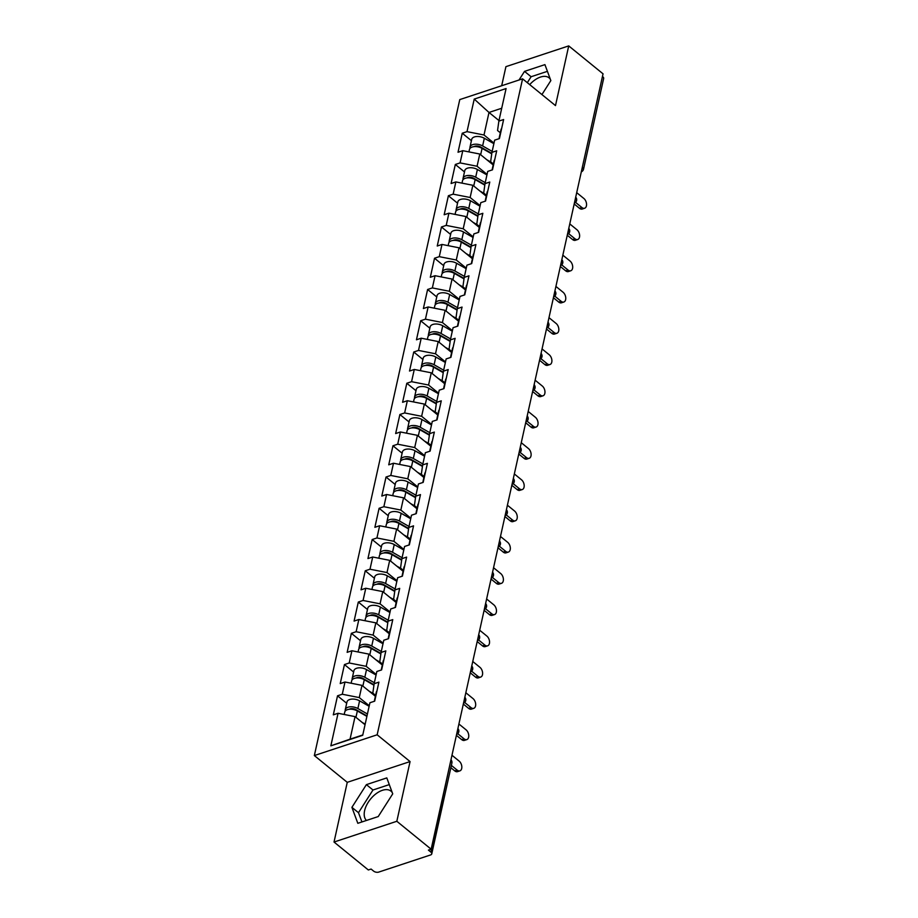 <?xml version="1.0" encoding="UTF-8"?>
<svg xmlns="http://www.w3.org/2000/svg" width="918" height="918" viewBox="0 0 918 918"><rect width="100%" height="100%" fill="white"/><g stroke="black" fill="none" stroke-linecap="round" stroke-linejoin="round"><path stroke-width="1.38" d="M392.227 792.521A19.117 10.821 -50.9 0 0 390.953 791.132A19.117 10.821 -50.9 0 0 376.185 793.645A19.117 10.821 -50.9 0 0 364.607 810.674A19.117 10.821 -50.9 0 0 366.454 820.451M529.697 84.617A19.117 10.821 129.1 0 1 549.09 77.858A19.117 10.821 129.1 0 1 550.352 79.258M334.026 842.035L396.828 821.277L410.071 761.573L347.256 782.331L334.026 842.035L368.336 869.966L371.09 869.059L373.592 871.09A3.672 2.008 -167.5 0 0 378.698 872.1L430.519 854.968A3.672 2.008 -167.5 0 0 431.758 853.855A3.672 2.008 -167.5 0 0 430.909 852.156L428.408 850.114L431.15 849.207L603.046 73.83L568.724 45.9L505.921 66.658L501.687 85.73M347.256 782.331L314.346 755.56L459.769 99.592L522.583 78.833L377.16 734.79L314.346 755.56M365.043 724.75L355.048 716.625L350.056 739.162L330.847 745.829L362.702 735.307L369.92 702.74L374.682 701.168L378.904 682.131L374.142 683.715L372.823 693.113L375.588 695.362M330.847 745.829L338.065 713.275L333.303 714.847L337.526 695.81L346.683 703.268M369.265 705.724L359.271 697.588L342.276 694.237L337.526 695.81M342.276 694.237L344.996 682.017L340.234 683.589L344.445 664.563L353.614 672.022M376.196 674.466L366.202 666.33L349.207 662.98L344.445 664.563M349.207 662.98L351.915 650.759L347.153 652.342L351.376 633.305L360.544 640.764M383.127 643.208L373.133 635.084L356.138 631.733L351.376 633.305M356.138 631.733L358.846 619.512L354.084 621.084L358.307 602.047L367.475 609.506M390.047 611.95L380.063 603.826L363.069 600.475L358.307 602.047M363.069 600.475L365.777 588.254L361.015 589.826L365.238 570.789L374.406 578.248M396.978 580.692L386.994 572.568L370 569.217L365.238 570.789M370 569.217L372.708 556.996L367.946 558.569L372.169 539.532L381.337 546.99M403.909 549.446L393.914 541.31L376.931 537.959L372.169 539.532M376.931 537.959L379.639 525.739L374.877 527.311L379.1 508.285L388.257 515.744M410.839 518.188L400.845 510.052L383.862 506.702L379.1 508.285M383.862 506.702L386.57 494.481L381.808 496.064L386.019 477.027L395.188 484.486M417.77 486.93L407.776 478.806L390.781 475.455L386.019 477.027M390.781 475.455L393.501 463.234L388.739 464.806L392.95 445.769L402.118 453.228M424.701 455.672L414.706 447.548L397.712 444.197L392.95 445.769M397.712 444.197L400.42 431.976L395.658 433.548L399.881 414.511L409.049 421.97M431.632 424.414L421.637 416.29L404.643 412.939L399.881 414.511M404.643 412.939L407.351 400.718L402.589 402.291L406.812 383.254L415.98 390.712M438.552 393.168L428.568 385.032L411.574 381.681L406.812 383.254M411.574 381.681L414.282 369.461L409.52 371.033L413.743 352.007L422.911 359.466M445.482 361.91L435.499 353.774L418.505 350.435L413.743 352.007M418.505 350.435L421.213 338.203L416.451 339.786L420.673 320.749L429.842 328.208M452.413 330.652L442.419 322.528L425.436 319.177L420.673 320.749M425.436 319.177L428.144 306.956L423.382 308.528L427.604 289.491L436.761 296.95M459.344 299.394L449.35 291.27L432.355 287.919L427.604 289.491M432.355 287.919L435.075 275.698L430.312 277.27L434.524 258.233L443.692 265.692M466.275 268.136L456.28 260.012L439.286 256.661L434.524 258.233M439.286 256.661L441.994 244.44L437.243 246.013L441.455 226.976L450.623 234.434M473.206 236.89L463.211 228.754L446.217 225.403L441.455 226.976M446.217 225.403L448.925 213.183L444.163 214.755L448.386 195.729L457.554 203.188M480.137 205.632L470.142 197.496L453.148 194.157L448.386 195.729M453.148 194.157L455.856 181.925L451.094 183.508L455.317 164.471L464.485 171.93M487.056 174.374L477.073 166.25L460.079 162.899L455.317 164.471M460.079 162.899L462.787 150.678L458.025 152.25L462.247 133.213L471.416 140.672M493.987 143.116L484.004 134.992L467.01 131.641L462.247 133.213M467.01 131.641L474.227 99.087L506.082 88.553L498.864 121.107L497.545 130.517L500.321 132.766M374.142 683.715L376.85 671.483L381.613 669.91L385.835 650.885L381.073 652.457L383.781 640.236L388.543 638.664L392.766 619.627L388.004 621.199L390.712 608.978L395.474 607.406L399.697 588.369L394.935 589.941L397.643 577.72L402.405 576.148L406.617 557.111L401.866 558.683L404.574 546.462L409.336 544.89L413.548 525.853L408.785 527.437L411.505 515.205L416.256 513.632L420.478 494.607L415.716 496.179L418.424 483.958L423.187 482.386L427.409 463.349L422.647 464.921L425.355 452.7L430.117 451.128L434.34 432.091L429.578 433.663L432.286 421.442L437.048 419.87L441.271 400.833L436.509 402.405L439.217 390.184L443.979 388.612L448.202 369.575L443.44 371.159L446.148 358.927L450.91 357.354L455.121 338.329L450.371 339.901L453.079 327.68L457.841 326.108L462.052 307.071L457.29 308.643L459.998 296.422L464.76 294.85L468.983 275.813L464.221 277.385L466.929 265.164L471.691 263.592L475.914 244.555L471.152 246.127L473.86 233.906L478.622 232.334L482.845 213.297L478.083 214.881L480.791 202.66L485.553 201.076L489.776 182.051L485.014 183.623L487.722 171.402L492.484 169.83L496.707 150.793L491.945 152.365L494.653 140.144L499.415 138.572L503.626 119.535L498.864 121.107M375.393 696.28L361.979 685.367L359.271 697.588M361.979 685.367L344.996 682.017M382.324 665.022L368.91 654.109L366.202 666.33M381.073 652.457L379.754 661.855L382.519 664.104M368.91 654.109L351.915 650.759M389.243 633.764L375.841 622.852L373.133 635.084M388.004 621.199L386.685 630.597L389.45 632.858M375.841 622.852L358.846 619.512M396.174 602.506L382.772 591.605L380.063 603.826M394.935 589.941L393.615 599.339L396.381 601.6M382.772 591.605L365.777 588.254M403.105 571.26L389.702 560.347L386.994 572.568M401.866 558.683L400.535 568.093L403.312 570.342M389.702 560.347L372.708 556.996M410.036 540.002L396.633 529.089L393.914 541.31M408.785 527.437L407.466 536.835L410.243 539.084M396.633 529.089L379.639 525.739M416.967 508.744L403.553 497.831L400.845 510.052M415.716 496.179L414.397 505.577L417.162 507.826M403.553 497.831L386.57 494.481M423.898 477.486L410.484 466.585L407.776 478.806M422.647 464.921L421.328 474.319L424.093 476.58M410.484 466.585L393.501 463.234M430.829 446.228L417.415 435.327L414.706 447.548M429.578 433.663L428.258 443.061L431.024 445.322M417.415 435.327L400.42 431.976M437.748 414.982L424.346 404.069L421.637 416.29M436.509 402.405L435.189 411.815L437.955 414.064M424.346 404.069L407.351 400.718M444.679 383.724L431.276 372.811L428.568 385.032M443.44 371.159L442.12 380.557L444.886 382.806M431.276 372.811L414.282 369.461M451.61 352.466L438.207 341.553L435.499 353.774M450.371 339.901L449.04 349.299L451.817 351.548M438.207 341.553L421.213 338.203M458.541 321.208L445.138 310.307L442.419 322.528M457.29 308.643L455.971 318.041L458.748 320.302M445.138 310.307L428.144 306.956M465.472 289.95L452.058 279.049L449.35 291.27M464.221 277.385L462.901 286.783L465.667 289.044M452.058 279.049L435.075 275.698M472.403 258.704L458.989 247.791L456.28 260.012M471.152 246.127L469.832 255.537L472.598 257.786M458.989 247.791L441.994 244.44M479.322 227.446L465.919 216.533L463.211 228.754M478.083 214.881L476.763 224.279L479.529 226.528M465.919 216.533L448.925 213.183M486.253 196.188L472.85 185.275L470.142 197.496M485.014 183.623L483.694 193.021L486.46 195.27M472.85 185.275L455.856 181.925M493.184 164.93L479.781 154.029L477.073 166.25M491.945 152.365L490.625 161.763L493.391 164.024M479.781 154.029L462.787 150.678M582.333 167.248L602.46 76.492M602.805 76.768A3.672 2.008 12.5 0 1 603.654 78.478L583.527 169.233A3.672 2.008 12.5 0 0 582.689 167.535A3.672 2.077 129.1 0 1 581.874 169.325M498.99 120.579L488.996 112.455L484.004 134.992M501.721 108.244L488.996 112.455L474.227 99.087M396.828 821.277L431.15 849.207M410.071 761.573L377.16 734.79M522.583 78.833L555.493 105.604L568.724 45.9M350.056 739.162L362.782 734.962M355.048 716.625L338.065 713.275M541.93 94.565L550.846 80.589L544.925 64.627L524.522 71.374L519.014 80.004M366.397 784.638L351.904 807.347L357.825 823.308L378.227 816.561L392.72 793.863L386.799 777.902L366.397 784.638L372.972 789.996L358.49 812.705L361.921 821.954M547.415 71.34L531.109 76.733L527.311 82.677M531.109 76.733L524.522 71.374M389.289 784.603L372.972 789.996M358.49 812.705L351.904 807.347M584.628 208.248L582.241 209.04A5.519 3.408 -108.3 0 1 579.51 208.306L581.897 207.525A5.519 3.408 71.7 0 0 584.628 208.248A5.519 3.408 71.7 0 0 586.545 203.991A5.519 3.408 71.7 0 0 583.894 198.506L576.699 192.654M499.943 136.197A8.09 4.418 -167.5 0 0 499.289 137.402A8.09 4.418 -167.5 0 0 499.312 138.607M501.653 128.474A8.09 4.418 -167.5 0 0 500.999 129.69L499.289 137.402M579.51 208.306L574.198 203.98M581.897 207.525L575.552 202.362M484.176 149.037L486.253 150.736M468.926 151.883L469.454 149.496A8.09 4.418 12.5 0 1 482.076 148.349L491.727 153.857M486.804 159.732L491.245 162.268M470.039 148.36A8.09 4.418 12.5 0 1 469.993 147.087A8.09 4.418 12.5 0 1 482.616 145.951L492.151 151.39M469.993 147.087L471.703 139.375A8.09 4.418 12.5 0 1 484.325 138.239L493.861 143.678M491.796 153.386L480.745 147.087A4.9 2.685 -167.5 0 0 473.952 146.662M577.697 239.506L575.322 240.298A5.519 3.408 -108.3 0 1 572.591 239.564L574.966 238.783A5.519 3.408 71.7 0 0 577.697 239.506A5.519 3.408 71.7 0 0 579.614 235.249A5.519 3.408 71.7 0 0 576.963 229.764L569.78 223.912M493.012 167.443A8.09 4.418 -167.5 0 0 492.358 168.66A8.09 4.418 -167.5 0 0 492.381 169.853M494.722 159.732A8.09 4.418 -167.5 0 0 494.068 160.948L492.358 168.66M572.591 239.564L567.267 235.237M574.966 238.783L568.621 233.62M570.766 270.764L568.391 271.556A5.519 3.408 -108.3 0 1 565.66 270.821L568.035 270.041A5.519 3.408 71.7 0 0 570.766 270.764A5.519 3.408 71.7 0 0 572.683 266.495A5.519 3.408 71.7 0 0 570.032 261.022L562.849 255.17M486.081 198.701A8.09 4.418 -167.5 0 0 485.427 199.917A8.09 4.418 -167.5 0 0 485.461 201.111M487.791 190.99A8.09 4.418 -167.5 0 0 487.137 192.206L485.427 199.917M565.66 270.821L560.336 266.495M568.035 270.041L561.69 264.866M563.836 302.022L561.46 302.802A5.519 3.408 -108.3 0 1 558.729 302.079L561.105 301.288A5.519 3.408 71.7 0 0 563.836 302.022A5.519 3.408 71.7 0 0 565.752 297.753A5.519 3.408 71.7 0 0 563.113 292.28L555.918 286.427M479.15 229.959A8.09 4.418 -167.5 0 0 478.496 231.175A8.09 4.418 -167.5 0 0 478.53 232.369M480.86 222.248A8.09 4.418 -167.5 0 0 480.206 223.464L478.496 231.175M558.729 302.079L553.405 297.753M561.105 301.288L554.759 296.124M556.905 333.28L554.529 334.06A5.519 3.408 -108.3 0 1 551.798 333.337L554.185 332.546A5.519 3.408 71.7 0 0 556.905 333.28A5.519 3.408 71.7 0 0 558.821 329.011A5.519 3.408 71.7 0 0 556.182 323.526L548.987 317.674M472.219 261.217A8.09 4.418 -167.5 0 0 471.577 262.433A8.09 4.418 -167.5 0 0 471.6 263.627M473.929 253.506A8.09 4.418 -167.5 0 0 473.286 254.711L471.577 262.433M551.798 333.337L546.474 329M554.185 332.546L547.828 327.382M549.985 364.526L547.598 365.318A5.519 3.408 -108.3 0 1 544.867 364.584L547.254 363.803A5.519 3.408 71.7 0 0 549.985 364.526A5.519 3.408 71.7 0 0 551.89 360.269A5.519 3.408 71.7 0 0 549.251 354.784L542.056 348.932M465.288 292.475A8.09 4.418 -167.5 0 0 464.646 293.68A8.09 4.418 -167.5 0 0 464.669 294.885M466.998 284.752A8.09 4.418 -167.5 0 0 466.355 285.968L464.646 293.68M544.867 364.584L539.543 360.258M547.254 363.803L540.897 358.64M477.245 180.295L479.334 181.993M461.995 183.141L462.523 180.754A8.09 4.418 12.5 0 1 475.145 179.607L484.796 185.115M479.873 190.99L484.314 193.526M463.108 179.618A8.09 4.418 12.5 0 1 463.062 178.344A8.09 4.418 12.5 0 1 475.685 177.208L485.232 182.648M463.062 178.344L464.772 170.633A8.09 4.418 12.5 0 1 477.394 169.486L486.942 174.936M484.865 184.644L473.826 178.344A4.9 2.685 -167.5 0 0 467.032 177.908M470.314 211.553L472.403 213.251M455.064 214.399L455.603 212.001A8.09 4.418 12.5 0 1 468.214 210.865L477.876 216.373M472.942 222.248L477.383 224.784M456.177 210.876A8.09 4.418 12.5 0 1 456.131 209.602A8.09 4.418 12.5 0 1 468.754 208.455L478.301 213.905M456.131 209.602L457.841 201.891A8.09 4.418 12.5 0 1 470.464 200.744L480.011 206.194M477.934 215.902L466.895 209.602A4.9 2.685 -167.5 0 0 460.102 209.166M463.383 242.811L465.472 244.509M448.133 245.645L448.673 243.259A8.09 4.418 12.5 0 1 461.295 242.123L470.945 247.631M466.011 253.506L470.452 256.042M449.246 242.123A8.09 4.418 12.5 0 1 449.2 240.86A8.09 4.418 12.5 0 1 461.823 239.713L471.37 245.163M449.2 240.86L450.91 233.138A8.09 4.418 12.5 0 1 463.533 232.002L473.08 237.452M471.014 247.16L459.964 240.849A4.9 2.685 -167.5 0 0 453.171 240.424M456.453 274.057L458.541 275.756M441.214 276.903L441.742 274.516A8.09 4.418 12.5 0 1 454.364 273.369L464.015 278.888M459.08 284.764L463.521 287.288M442.315 273.38A8.09 4.418 12.5 0 1 442.269 272.107A8.09 4.418 12.5 0 1 454.892 270.971L464.439 276.421M442.269 272.107L443.979 264.395A8.09 4.418 12.5 0 1 456.602 263.259L466.149 268.699M464.083 278.418L453.033 272.107A4.9 2.685 -167.5 0 0 446.24 271.682M449.522 305.315L451.61 307.014M434.283 308.161L434.811 305.774A8.09 4.418 12.5 0 1 447.433 304.627L457.084 310.135M452.149 316.01L456.59 318.546M435.384 304.638A8.09 4.418 12.5 0 1 435.339 303.365A8.09 4.418 12.5 0 1 447.961 302.229L457.508 307.668M435.339 303.365L437.048 295.653A8.09 4.418 12.5 0 1 449.671 294.517L459.218 299.956M457.153 309.664L446.102 303.365A4.9 2.685 -167.5 0 0 439.309 302.94M543.054 395.784L540.668 396.576A5.519 3.408 -108.3 0 1 537.937 395.842L540.323 395.061A5.519 3.408 71.7 0 0 543.054 395.784A5.519 3.408 71.7 0 0 544.959 391.527A5.519 3.408 71.7 0 0 542.32 386.042L535.125 380.19M458.357 323.721A8.09 4.418 -167.5 0 0 457.715 324.938A8.09 4.418 -167.5 0 0 457.738 326.131M460.079 316.01A8.09 4.418 -167.5 0 0 459.425 317.226L457.715 324.938M537.937 395.842L532.624 391.516M540.323 395.061L533.978 389.898M442.602 336.573L444.679 338.272M427.352 339.419L427.88 337.032A8.09 4.418 12.5 0 1 440.502 335.885L450.153 341.393M445.23 347.268L449.659 349.804M428.465 335.896A8.09 4.418 12.5 0 1 428.419 334.622A8.09 4.418 12.5 0 1 441.042 333.486L450.577 338.926M428.419 334.622L430.129 326.911A8.09 4.418 12.5 0 1 442.751 325.764L452.287 331.214M450.222 340.922L439.171 334.622A4.9 2.685 -167.5 0 0 432.378 334.186M536.123 427.042L533.737 427.822A5.519 3.408 -108.3 0 1 531.017 427.099L533.392 426.319A5.519 3.408 71.7 0 0 536.123 427.042A5.519 3.408 71.7 0 0 538.04 422.773A5.519 3.408 71.7 0 0 535.389 417.3L528.194 411.448M451.438 354.979A8.09 4.418 -167.5 0 0 450.784 356.195A8.09 4.418 -167.5 0 0 450.807 357.389M453.148 347.268A8.09 4.418 -167.5 0 0 452.494 348.484L450.784 356.195M531.017 427.099L525.693 422.773M533.392 426.319L527.047 421.144M435.671 367.831L437.76 369.529M420.421 370.677L420.949 368.279A8.09 4.418 12.5 0 1 433.571 367.143L443.222 372.651M438.299 378.526L442.74 381.062M421.534 367.154A8.09 4.418 12.5 0 1 421.488 365.88A8.09 4.418 12.5 0 1 434.111 364.733L443.646 370.184M421.488 365.88L423.198 358.169A8.09 4.418 12.5 0 1 435.82 357.022L445.356 362.472M443.291 372.18L432.24 365.88A4.9 2.685 -167.5 0 0 425.459 365.444M529.193 458.3L526.817 459.08A5.519 3.408 -108.3 0 1 524.086 458.357L526.462 457.566A5.519 3.408 71.7 0 0 529.193 458.3A5.519 3.408 71.7 0 0 531.109 454.031A5.519 3.408 71.7 0 0 528.458 448.558L521.275 442.705M444.507 386.237A8.09 4.418 -167.5 0 0 443.853 387.453A8.09 4.418 -167.5 0 0 443.876 388.647M446.217 378.526A8.09 4.418 -167.5 0 0 445.563 379.731L443.853 387.453M524.086 458.357L518.762 454.02M526.462 457.566L520.116 452.402M428.74 399.089L430.829 400.787M413.49 401.923L414.018 399.537A8.09 4.418 12.5 0 1 426.64 398.401L436.302 403.909M431.368 409.784L435.809 412.32M414.603 398.401A8.09 4.418 12.5 0 1 414.557 397.138A8.09 4.418 12.5 0 1 427.18 395.991L436.727 401.441M414.557 397.138L416.267 389.416A8.09 4.418 12.5 0 1 428.89 388.28L438.437 393.73M436.36 403.438L425.321 397.127A4.9 2.685 -167.5 0 0 418.528 396.702M522.262 489.558L519.886 490.338A5.519 3.408 -108.3 0 1 517.155 489.615L519.531 488.824A5.519 3.408 71.7 0 0 522.262 489.558A5.519 3.408 71.7 0 0 524.178 485.289A5.519 3.408 71.7 0 0 521.527 479.804L514.344 473.952M437.576 417.495A8.09 4.418 -167.5 0 0 436.922 418.711A8.09 4.418 -167.5 0 0 436.957 419.905M439.286 409.784A8.09 4.418 -167.5 0 0 438.632 410.989L436.922 418.711M517.155 489.615L511.831 485.278M519.531 488.824L513.185 483.66M421.81 430.335L423.898 432.034M406.559 433.181L407.099 430.794A8.09 4.418 12.5 0 1 419.721 429.647L429.372 435.166M424.437 441.042L428.878 443.566M407.672 429.658A8.09 4.418 12.5 0 1 407.626 428.385A8.09 4.418 12.5 0 1 420.249 427.249L429.796 432.699M407.626 428.385L409.336 420.673A8.09 4.418 12.5 0 1 421.959 419.537L431.506 424.977M429.429 434.696L418.39 428.385A4.9 2.685 -167.5 0 0 411.597 427.96M515.331 520.804L512.955 521.596A5.519 3.408 -108.3 0 1 510.224 520.862L512.6 520.081A5.519 3.408 71.7 0 0 515.331 520.804A5.519 3.408 71.7 0 0 517.247 516.547A5.519 3.408 71.7 0 0 514.608 511.062L507.413 505.21M430.645 448.753A8.09 4.418 -167.5 0 0 429.991 449.958A8.09 4.418 -167.5 0 0 430.026 451.163M432.355 441.03A8.09 4.418 -167.5 0 0 431.701 442.246L429.991 449.958M510.224 520.862L504.9 516.536M512.6 520.081L506.254 514.918M414.879 461.593L416.967 463.292M399.64 464.439L400.168 462.052A8.09 4.418 12.5 0 1 412.79 460.905L422.441 466.413M417.506 472.288L421.947 474.824M400.741 460.916A8.09 4.418 12.5 0 1 400.696 459.643A8.09 4.418 12.5 0 1 413.318 458.507L422.865 463.946M400.696 459.643L402.405 451.931A8.09 4.418 12.5 0 1 415.028 450.795L424.575 456.235M422.509 465.942L411.459 459.643A4.9 2.685 -167.5 0 0 404.666 459.218M508.4 552.062L506.025 552.854A5.519 3.408 -108.3 0 1 503.293 552.12L505.68 551.339A5.519 3.408 71.7 0 0 508.4 552.062A5.519 3.408 71.7 0 0 510.316 547.794A5.519 3.408 71.7 0 0 507.677 542.32L500.482 536.468M423.714 479.999A8.09 4.418 -167.5 0 0 423.072 481.216A8.09 4.418 -167.5 0 0 423.095 482.409M425.424 472.288A8.09 4.418 -167.5 0 0 424.782 473.504L423.072 481.216M503.293 552.12L497.969 547.794M505.68 551.339L499.323 546.176M407.948 492.851L410.036 494.55M392.709 495.697L393.237 493.31A8.09 4.418 12.5 0 1 405.859 492.163L415.51 497.671M410.575 503.546L415.016 506.082M393.811 492.174A8.09 4.418 12.5 0 1 393.765 490.901A8.09 4.418 12.5 0 1 406.387 489.764L415.934 495.204M393.765 490.901L395.474 483.189A8.09 4.418 12.5 0 1 408.097 482.042L417.644 487.492M415.579 497.2L404.528 490.901A4.9 2.685 -167.5 0 0 397.735 490.464M501.48 583.32L499.094 584.1A5.519 3.408 -108.3 0 1 496.363 583.378L498.749 582.586A5.519 3.408 71.7 0 0 501.48 583.32A5.519 3.408 71.7 0 0 503.385 579.051A5.519 3.408 71.7 0 0 500.746 573.578L493.551 567.726M416.783 511.257A8.09 4.418 -167.5 0 0 416.141 512.474A8.09 4.418 -167.5 0 0 416.164 513.667M418.493 503.546A8.09 4.418 -167.5 0 0 417.851 504.762L416.141 512.474M496.363 583.378L491.038 579.051M498.749 582.586L492.392 577.422M401.017 524.109L403.105 525.807M385.778 526.955L386.306 524.557A8.09 4.418 12.5 0 1 398.928 523.421L408.579 528.929M403.656 534.804L408.085 537.34M386.88 523.432A8.09 4.418 12.5 0 1 386.834 522.158A8.09 4.418 12.5 0 1 399.456 521.011L409.003 526.462M386.834 522.158L388.543 514.447A8.09 4.418 12.5 0 1 401.166 513.3L410.713 518.75M408.648 528.458L397.597 522.158A4.9 2.685 -167.5 0 0 390.804 521.722M494.55 614.578L492.163 615.358A5.519 3.408 -108.3 0 1 489.432 614.635L491.819 613.844A5.519 3.408 71.7 0 0 494.55 614.578A5.519 3.408 71.7 0 0 496.454 610.309A5.519 3.408 71.7 0 0 493.815 604.836L486.62 598.984M409.864 542.515A8.09 4.418 -167.5 0 0 409.21 543.731A8.09 4.418 -167.5 0 0 409.233 544.925M411.574 534.804A8.09 4.418 -167.5 0 0 410.92 536.009L409.21 543.731M489.432 614.635L484.119 610.298M491.819 613.844L485.473 608.68M394.097 555.367L396.174 557.065M378.847 558.201L379.375 555.815A8.09 4.418 12.5 0 1 391.997 554.679L401.648 560.187M396.725 566.062L401.155 568.598M379.96 554.679A8.09 4.418 12.5 0 1 379.914 553.416A8.09 4.418 12.5 0 1 392.537 552.269L402.073 557.719M379.914 553.416L381.624 545.694A8.09 4.418 12.5 0 1 394.247 544.558L403.782 550.008M401.717 559.716L390.666 553.405A4.9 2.685 -167.5 0 0 383.873 552.98M487.619 645.836L485.232 646.616A5.519 3.408 -108.3 0 1 482.512 645.893L484.888 645.102A5.519 3.408 71.7 0 0 487.619 645.836A5.519 3.408 71.7 0 0 489.535 641.567A5.519 3.408 71.7 0 0 486.884 636.082L479.701 630.23M402.933 573.773A8.09 4.418 -167.5 0 0 402.279 574.989A8.09 4.418 -167.5 0 0 402.302 576.183M404.643 566.062A8.09 4.418 -167.5 0 0 403.989 567.267L402.279 574.989M482.512 645.893L477.188 641.556M484.888 645.102L478.542 639.938M387.166 586.613L389.255 588.312M371.916 589.459L372.444 587.072A8.09 4.418 12.5 0 1 385.067 585.925L394.717 591.444M389.794 597.32L394.235 599.844M373.029 585.936A8.09 4.418 12.5 0 1 372.983 584.663A8.09 4.418 12.5 0 1 385.606 583.527L395.142 588.977M372.983 584.663L374.693 576.952A8.09 4.418 12.5 0 1 387.316 575.816L396.851 581.255M394.786 590.974L383.735 584.663A4.9 2.685 -167.5 0 0 376.954 584.238M480.688 677.082L478.312 677.874A5.519 3.408 -108.3 0 1 475.581 677.14L477.957 676.359A5.519 3.408 71.7 0 0 480.688 677.082A5.519 3.408 71.7 0 0 482.604 672.825A5.519 3.408 71.7 0 0 479.953 667.34L472.77 661.488M396.002 605.031A8.09 4.418 -167.5 0 0 395.348 606.236A8.09 4.418 -167.5 0 0 395.371 607.441M397.712 597.308A8.09 4.418 -167.5 0 0 397.058 598.525L395.348 606.236M475.581 677.14L470.257 672.814M477.957 676.359L471.611 671.196M380.236 617.871L382.324 619.57M364.985 620.717L365.513 618.33A8.09 4.418 12.5 0 1 378.136 617.183L387.798 622.691M382.863 628.566L387.304 631.102M366.098 617.194A8.09 4.418 12.5 0 1 366.053 615.921A8.09 4.418 12.5 0 1 378.675 614.785L388.222 620.224M366.053 615.921L367.762 608.209A8.09 4.418 12.5 0 1 380.385 607.073L389.932 612.513M387.855 622.22L376.816 615.921A4.9 2.685 -167.5 0 0 370.023 615.496M473.757 708.34L471.382 709.132A5.519 3.408 -108.3 0 1 468.65 708.398L471.026 707.617A5.519 3.408 71.7 0 0 473.757 708.34A5.519 3.408 71.7 0 0 475.673 704.072A5.519 3.408 71.7 0 0 473.034 698.598L465.839 692.746M389.071 636.277A8.09 4.418 -167.5 0 0 388.417 637.494A8.09 4.418 -167.5 0 0 388.452 638.687M390.781 628.566A8.09 4.418 -167.5 0 0 390.127 629.782L388.417 637.494M468.65 708.398L463.326 704.072M471.026 707.617L464.68 702.454M373.305 649.129L375.393 650.828M358.054 651.975L358.594 649.588A8.09 4.418 12.5 0 1 371.216 648.441L380.867 653.949M375.932 659.824L380.373 662.36M359.167 648.452A8.09 4.418 12.5 0 1 359.122 647.179A8.09 4.418 12.5 0 1 371.744 646.043L381.291 651.482M359.122 647.179L360.831 639.467A8.09 4.418 12.5 0 1 373.454 638.32L383.001 643.77M380.924 653.478L369.885 647.179A4.9 2.685 -167.5 0 0 363.092 646.742M466.826 739.598L464.451 740.378A5.519 3.408 -108.3 0 1 461.72 739.656L464.095 738.864A5.519 3.408 71.7 0 0 466.826 739.598A5.519 3.408 71.7 0 0 468.742 735.329A5.519 3.408 71.7 0 0 466.103 729.856L458.908 724.004M382.14 667.535A8.09 4.418 -167.5 0 0 381.498 668.752A8.09 4.418 -167.5 0 0 381.521 669.945M383.85 659.824A8.09 4.418 -167.5 0 0 383.208 661.04L381.498 668.752M461.72 739.656L456.395 735.329M464.095 738.864L457.749 733.7M366.374 680.387L368.462 682.085M351.135 683.233L351.663 680.835A8.09 4.418 12.5 0 1 364.285 679.699L373.936 685.207M369.002 691.082L373.442 693.618M352.237 679.71A8.09 4.418 12.5 0 1 352.191 678.436A8.09 4.418 12.5 0 1 364.813 677.289L374.36 682.74M352.191 678.436L353.9 670.725A8.09 4.418 12.5 0 1 366.523 669.578L376.07 675.028M374.005 684.736L362.954 678.436A4.9 2.685 -167.5 0 0 356.161 678M459.907 770.856L457.52 771.636A5.519 3.408 -108.3 0 1 454.789 770.913L457.175 770.122A5.519 3.408 71.7 0 0 459.907 770.856A5.519 3.408 71.7 0 0 461.811 766.587A5.519 3.408 71.7 0 0 459.172 761.114L451.977 755.262M375.21 698.793A8.09 4.418 -167.5 0 0 374.567 700.009A8.09 4.418 -167.5 0 0 374.59 701.203M376.919 691.082A8.09 4.418 -167.5 0 0 376.277 692.287L374.567 700.009M454.789 770.913L450.853 767.712M457.175 770.122L451.369 765.405M359.443 711.645L361.531 713.343M344.204 714.479L344.732 712.093A8.09 4.418 12.5 0 1 357.354 710.957L366.902 716.396M362.071 722.34L365.192 724.118M345.306 710.957A8.09 4.418 12.5 0 1 345.26 709.694A8.09 4.418 12.5 0 1 357.882 708.547L367.429 713.997M345.26 709.694L346.97 701.972A8.09 4.418 12.5 0 1 359.592 700.836L369.139 706.286M366.993 715.948L356.023 709.683A4.9 2.685 -167.5 0 0 349.23 709.258M430.909 852.156L450.681 761.102M431.758 853.855L451.874 763.099A3.672 2.008 -167.5 0 0 451.036 761.389A3.672 2.077 -50.9 0 0 450.956 759.897M574.943 200.583A3.672 2.077 129.1 0 0 575.758 198.793A3.672 2.077 -50.9 0 0 575.678 197.29M568.024 231.841A3.672 2.077 129.1 0 0 568.827 230.051A3.672 2.077 -50.9 0 0 568.747 228.548M561.093 263.087A3.672 2.077 129.1 0 0 561.896 261.297A3.672 2.077 -50.9 0 0 561.816 259.805M554.162 294.345A3.672 2.077 129.1 0 0 554.977 292.555A3.672 2.077 -50.9 0 0 554.885 291.063M547.231 325.603A3.672 2.077 129.1 0 0 548.046 323.813A3.672 2.077 -50.9 0 0 547.954 322.321M540.3 356.861A3.672 2.077 129.1 0 0 541.115 355.071A3.672 2.077 -50.9 0 0 541.035 353.568M533.369 388.119A3.672 2.077 129.1 0 0 534.184 386.329A3.672 2.077 -50.9 0 0 534.104 384.826M526.439 419.365A3.672 2.077 129.1 0 0 527.253 417.575A3.672 2.077 -50.9 0 0 527.173 416.084M519.519 450.623A3.672 2.077 129.1 0 0 520.322 448.833A3.672 2.077 -50.9 0 0 520.242 447.341M512.588 481.881A3.672 2.077 129.1 0 0 513.391 480.091A3.672 2.077 -50.9 0 0 513.311 478.599M505.657 513.139A3.672 2.077 129.1 0 0 506.472 511.349A3.672 2.077 -50.9 0 0 506.38 509.846M498.726 544.397A3.672 2.077 129.1 0 0 499.541 542.595A3.672 2.077 -50.9 0 0 499.449 541.104M491.796 575.643A3.672 2.077 129.1 0 0 492.61 573.853A3.672 2.077 -50.9 0 0 492.53 572.362M484.865 606.901A3.672 2.077 129.1 0 0 485.679 605.111A3.672 2.077 -50.9 0 0 485.599 603.619M477.934 638.159A3.672 2.077 129.1 0 0 478.748 636.369A3.672 2.077 -50.9 0 0 478.668 634.877M471.014 669.417A3.672 2.077 129.1 0 0 471.818 667.627A3.672 2.077 -50.9 0 0 471.737 666.124M464.083 700.675A3.672 2.077 129.1 0 0 464.887 698.873A3.672 2.077 -50.9 0 0 464.806 697.382M457.153 731.921A3.672 2.077 129.1 0 0 457.967 730.131A3.672 2.077 -50.9 0 0 457.875 728.64M482.076 148.349L480.665 154.74M484.325 138.239L482.616 145.951M475.145 179.607L473.734 185.998M477.394 169.486L475.685 177.208M468.214 210.865L466.803 217.256M470.464 200.744L468.754 208.455M461.295 242.123L459.872 248.514M463.533 232.002L461.823 239.713M454.364 273.369L452.941 279.76M456.602 263.259L454.892 270.971M447.433 304.627L446.01 311.018M449.671 294.517L447.961 302.229M440.502 335.885L439.091 342.276M442.751 325.764L441.042 333.486M433.571 367.143L432.16 373.534M435.82 357.022L434.111 364.733M426.64 398.401L425.229 404.792M428.89 388.28L427.18 395.991M419.721 429.647L418.298 436.039M421.959 419.537L420.249 427.249M412.79 460.905L411.367 467.296M415.028 450.795L413.318 458.507M405.859 492.163L404.436 498.554M408.097 482.042L406.387 489.764M398.928 523.421L397.517 529.812M401.166 513.3L399.456 521.011M391.997 554.679L390.586 561.07M394.247 544.558L392.537 552.269M385.067 585.925L383.655 592.317M387.316 575.816L385.606 583.527M378.136 617.183L376.724 623.574M380.385 607.073L378.675 614.785M371.216 648.441L369.793 654.832M373.454 638.32L371.744 646.043M364.285 679.699L362.862 686.09M366.523 669.578L364.813 677.289M357.354 710.957L355.932 717.337M359.592 700.836L357.882 708.547M581.312 171.85A3.672 3.672 0 0 0 583.527 169.233M574.393 203.107A3.672 3.672 0 0 0 575.701 197.186M567.462 234.365A3.672 3.672 0 0 0 568.77 228.444M560.531 265.623A3.672 3.672 0 0 0 561.839 259.702M553.6 296.87A3.672 3.672 0 0 0 554.908 290.96M546.669 328.128A3.672 3.672 0 0 0 547.977 322.207M539.738 359.386A3.672 3.672 0 0 0 541.058 353.464M532.807 390.643A3.672 3.672 0 0 0 534.127 384.722M525.888 421.901A3.672 3.672 0 0 0 527.196 415.98M518.957 453.148A3.672 3.672 0 0 0 520.265 447.238M512.026 484.406A3.672 3.672 0 0 0 513.334 478.485M505.095 515.664A3.672 3.672 0 0 0 506.403 509.742M498.164 546.921A3.672 3.672 0 0 0 499.484 541M491.233 578.179A3.672 3.672 0 0 0 492.553 572.258M484.302 609.426A3.672 3.672 0 0 0 485.622 603.516M477.383 640.684A3.672 3.672 0 0 0 478.691 634.763M470.452 671.942A3.672 3.672 0 0 0 471.76 666.02M463.521 703.199A3.672 3.672 0 0 0 464.829 697.278M456.59 734.446A3.672 3.672 0 0 0 457.898 728.536M451.874 763.099A3.672 3.672 0 0 0 450.979 759.794"/></g></svg>
